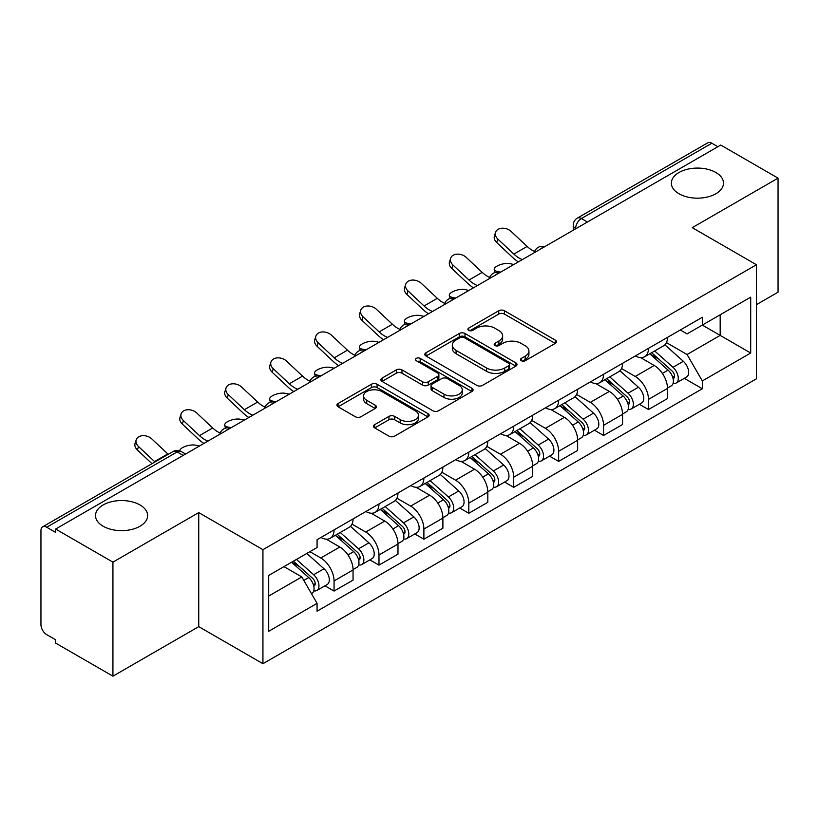 <?xml version="1.0" encoding="UTF-8"?>
<svg xmlns="http://www.w3.org/2000/svg" width="819" height="819" viewBox="0 0 819 819"><rect width="100%" height="100%" fill="white"/><g stroke="black" fill="none" stroke-linecap="round" stroke-linejoin="round"><path stroke-width="1.23" d="M521.293 360.708A2.795 1.618 0 0 0 525.255 360.708L555.282 343.376A3.993 2.303 0 0 0 556.449 341.738A3.993 2.303 0 0 0 555.282 340.11L504.412 310.739A3.993 2.303 0 0 0 498.761 310.739L468.734 328.071A2.795 1.618 0 0 0 467.915 329.218A2.795 1.618 0 0 0 468.734 330.364A2.795 1.618 0 0 0 472.686 330.364L476.576 328.112A12.787 7.381 0 0 1 494.656 328.112L498.904 330.569A12.787 7.381 0 0 1 502.651 335.79A12.787 7.381 0 0 1 498.904 341.011L495.014 343.253A2.795 1.618 0 0 0 494.195 344.389A2.795 1.618 0 0 0 495.014 345.536A2.795 1.618 0 0 0 498.966 345.536L502.856 343.294A12.787 7.381 0 0 1 520.945 343.294L525.184 345.741A12.787 7.381 0 0 1 528.931 350.962A12.787 7.381 0 0 1 525.184 356.183L521.293 358.425A2.795 1.618 0 0 0 520.474 359.572A2.795 1.618 0 0 0 521.293 360.708L521.293 358.425M139.998 504.954A26.065 15.049 0 0 0 111.599 501.689A26.065 15.049 0 0 0 95.506 515.591A26.065 15.049 0 0 0 103.143 526.228A26.065 15.049 0 0 0 131.542 529.494A26.065 15.049 0 0 0 147.635 515.591A26.065 15.049 0 0 0 139.998 504.954M715.857 172.481A26.065 15.049 0 0 0 687.458 169.226A26.065 15.049 0 0 0 671.365 183.118A26.065 15.049 0 0 0 679.002 193.765A26.065 15.049 0 0 0 707.401 197.021A26.065 15.049 0 0 0 723.494 183.118A26.065 15.049 0 0 0 715.857 172.481M374.682 424.631A3.993 2.303 0 0 0 373.515 426.259A3.993 2.303 0 0 0 374.682 427.897L388.964 436.138A3.993 2.303 0 0 0 394.615 436.138L427.958 416.881A3.993 2.303 0 0 0 429.136 415.253A3.993 2.303 0 0 0 427.958 413.615L377.088 384.244A3.993 2.303 0 0 0 371.437 384.244L338.083 403.501A3.993 2.303 0 0 0 336.916 405.129A3.993 2.303 0 0 0 338.083 406.767L355.323 416.717A3.993 2.303 0 0 0 360.984 416.717L375.256 408.476A3.993 2.303 0 0 0 376.423 406.848A3.993 2.303 0 0 0 375.256 405.21L366.707 400.276A10.688 6.173 0 0 1 363.575 395.915A10.688 6.173 0 0 1 370.168 390.213A10.688 6.173 0 0 1 381.828 391.554L415.315 410.882A10.688 6.173 0 0 1 418.448 415.253A10.688 6.173 0 0 1 411.844 420.956A10.688 6.173 0 0 1 400.194 419.615L394.615 416.39A3.993 2.303 0 0 0 388.964 416.39L374.682 424.631L374.682 427.897M262.94 549.672L198.741 512.602L112.93 562.141L55.631 529.054L720.751 145.055L778.05 178.132L692.25 227.672L756.459 264.742L262.94 549.672L262.94 663.707L756.459 378.787L756.459 264.742M476.853 385.391A3.993 2.303 0 0 0 482.504 385.391L515.857 366.134A3.993 2.303 0 0 0 517.024 364.506A3.993 2.303 0 0 0 515.857 362.868L464.987 333.497A3.993 2.303 0 0 0 459.336 333.497L425.982 352.754A3.993 2.303 0 0 0 424.815 354.392A3.993 2.303 0 0 0 425.982 356.019L476.853 385.391M417.352 361.312A2.795 1.618 0 0 1 420.188 361.711L420.188 358.384L471.908 388.247A3.993 2.303 0 0 1 473.085 389.875A3.993 2.303 0 0 1 471.908 391.513L438.564 410.759A3.993 2.303 0 0 1 432.903 410.759L382.033 381.388L382.033 378.132A3.993 2.303 0 0 0 380.866 379.76A3.993 2.303 0 0 0 382.033 381.388M382.033 378.132L396.304 369.891A3.993 2.303 0 0 1 401.965 369.891L422.594 381.797A3.993 2.303 0 0 0 428.245 381.797L437.715 376.33A3.993 2.303 0 0 0 438.882 374.703A3.993 2.303 0 0 0 437.715 373.075L416.236 360.667A2.795 1.618 0 0 1 415.417 359.531A2.795 1.618 0 0 1 417.137 358.036A2.795 1.618 0 0 1 420.188 358.384M112.93 562.141L112.93 676.177L55.631 643.099L55.631 639.772L46.714 634.623M756.459 304.637L778.05 292.178L778.05 178.132M112.93 676.177L198.741 626.637L262.94 663.707M46.703 527.231A8.139 4.699 -120 0 0 42.639 526.822A8.139 4.699 -120 0 0 40.95 530.558L40.95 624.641A8.139 4.699 -120 0 0 46.703 634.623M55.631 529.054L55.631 532.381L46.714 527.231L177.139 451.924L183.19 455.415M587.438 222.021L581.398 218.53A8.139 4.699 60 0 0 577.323 218.13L707.759 142.823A8.139 4.699 60 0 1 711.824 143.223L581.398 218.53A8.139 4.699 120 0 0 575.634 228.501L575.634 228.839M717.874 146.714L711.824 143.223M648.484 348.362A18.735 10.811 60 0 1 644.604 356.767L663.605 345.802A18.735 10.811 -120 0 0 667.485 337.387M621.508 368.53L635.237 376.453A18.735 10.811 60 0 1 648.484 399.396L667.485 388.421A18.735 10.811 -120 0 0 654.238 365.479L640.642 357.627M667.485 388.421L667.485 398.566L648.484 409.541L639.373 404.279M644.604 356.767A18.735 10.811 60 0 1 635.38 355.927M648.484 399.396L648.484 409.541M603.562 374.293A18.735 10.811 60 0 1 599.682 382.698L618.693 371.734A18.735 10.811 -120 0 0 622.563 363.319M594.451 430.21L603.562 435.473L622.563 424.498L622.563 414.353A18.735 10.811 -120 0 0 609.326 391.421L595.72 383.558M599.682 382.698A18.735 10.811 60 0 1 590.468 381.859M576.596 394.461L590.315 402.385A18.735 10.811 60 0 1 603.562 425.327L603.562 435.473M558.65 400.225A18.735 10.811 60 0 1 554.77 408.63L573.771 397.665A18.735 10.811 -120 0 0 577.651 389.25M549.539 456.142L558.65 461.404L577.651 450.43L577.651 440.284A18.735 10.811 -120 0 0 564.404 417.352L550.808 409.5M554.77 408.63A18.735 10.811 60 0 1 545.546 407.79M531.674 420.393L545.403 428.317A18.735 10.811 60 0 1 558.65 451.259L558.65 461.404M513.728 426.156A18.735 10.811 60 0 1 509.848 434.572L528.859 423.597A18.735 10.811 -120 0 0 532.729 415.192M504.617 482.074L513.728 487.336L532.729 476.361L532.729 466.226A18.735 10.811 -120 0 0 519.492 443.284L505.886 435.432M509.848 434.572A18.735 10.811 60 0 1 500.634 433.722M486.762 446.324L500.481 454.248A18.735 10.811 60 0 1 513.728 477.19L513.728 487.336M468.816 452.088A18.735 10.811 60 0 1 464.936 460.503L483.937 449.529A18.735 10.811 -120 0 0 487.817 441.124M459.705 508.005L468.816 513.267L487.817 502.293L487.817 492.158A18.735 10.811 -120 0 0 474.57 469.215L460.974 461.363M464.936 460.503A18.735 10.811 60 0 1 455.712 459.654M441.84 472.266L455.569 480.19A18.735 10.811 60 0 1 468.816 503.122L468.816 513.267M423.894 478.02A18.735 10.811 60 0 1 420.014 486.435L439.025 475.46A18.735 10.811 -120 0 0 442.895 467.055M414.783 533.937L423.894 539.199L442.895 528.224L442.895 518.089A18.735 10.811 -120 0 0 429.658 495.147L416.052 487.295M420.014 486.435A18.735 10.811 60 0 1 410.8 485.585M396.928 498.198L410.647 506.122A18.735 10.811 60 0 1 423.894 529.054L423.894 539.199M378.982 503.961A18.735 10.811 60 0 1 375.102 512.366L394.103 501.392A18.735 10.811 -120 0 0 397.983 492.987M369.871 559.868L378.982 565.13L397.983 554.156L397.983 544.021A18.735 10.811 -120 0 0 384.735 521.079L371.14 513.226M375.102 512.366A18.735 10.811 60 0 1 365.878 511.517M352.006 524.129L365.735 532.053A18.735 10.811 60 0 1 378.982 554.995L378.982 565.13M334.06 529.893A18.735 10.811 60 0 1 330.18 538.298L349.191 527.323A18.735 10.811 -120 0 0 353.061 518.918M309.879 551.668L320.823 557.985A18.735 10.811 60 0 1 334.06 580.927L353.071 569.952A18.735 10.811 -120 0 0 339.824 547.01L326.218 539.158M353.061 580.098L353.061 569.952M330.18 538.298A18.735 10.811 60 0 1 320.966 537.448M324.948 585.8L334.06 591.062L353.071 580.098M334.06 580.927L334.06 591.062M680.302 329.996L687.059 333.896L750.695 297.164L720.177 314.783L720.177 335.391L687.059 354.514L666.431 342.598M268.704 596.048L301.812 576.934L317.076 603.368L268.704 631.295L268.704 575.44L317.076 547.512L317.076 539.701L702.323 317.27L702.323 325.092L750.695 353.02L702.323 380.948L687.059 354.514M750.695 297.164L750.695 353.02M317.076 603.368L317.076 611.179L702.323 388.759L702.323 380.948M198.741 512.602L198.741 626.637M301.812 576.934L283.958 566.625M684.285 378.347L702.323 388.759M522.42 361.107L525.184 359.51A12.787 7.381 0 0 0 528.931 354.289L528.931 350.962M502.651 335.79L502.651 339.107A12.787 7.381 0 0 1 498.904 344.328L496.13 345.925M555.231 343.407L504.412 314.066A3.993 2.303 0 0 0 498.761 314.066L469.85 330.753M515.806 366.165L464.987 336.824A3.993 2.303 0 0 0 459.336 336.824L426.034 356.05M508.794 365.643A2.795 1.618 0 0 0 509.613 364.506A2.795 1.618 0 0 0 508.794 363.36L464.138 337.582A2.795 1.618 0 0 0 460.176 337.582L456.081 339.946A12.787 7.381 0 0 0 452.334 345.168A12.787 7.381 0 0 0 456.081 350.389L486.609 368.007A12.787 7.381 0 0 0 504.699 368.007L508.794 365.643L508.794 368.97A2.795 1.618 0 0 0 509.613 367.833L509.613 364.506M452.334 345.168L452.334 348.495A12.787 7.381 0 0 0 456.081 353.716L456.081 350.389M508.794 368.97L504.699 371.335A12.787 7.381 0 0 1 486.609 371.335L456.081 353.716M382.084 381.419L396.304 373.208L396.304 369.891M438.882 374.703L438.882 378.03A3.993 2.303 0 0 1 437.715 379.658L428.245 385.125A3.993 2.303 0 0 1 422.594 385.125L401.965 373.208A3.993 2.303 0 0 0 396.304 373.208M420.188 361.711L471.857 391.543M444 394.164A10.688 6.173 0 0 0 455.651 395.495A10.688 6.173 0 0 0 462.254 389.793A10.688 6.173 0 0 0 459.121 385.432L447.317 378.613A3.993 2.303 0 0 0 441.666 378.613L432.197 384.08A3.993 2.303 0 0 0 431.029 385.718A3.993 2.303 0 0 0 432.197 387.346L444 394.164L444 397.481A10.688 6.173 0 0 0 455.651 398.822A10.688 6.173 0 0 0 462.254 393.12L462.254 389.793M431.029 385.718L431.029 389.045A3.993 2.303 0 0 0 432.197 390.673L432.197 387.346M444 397.481L432.197 390.673M418.448 415.253L418.448 418.57A10.688 6.173 0 0 1 411.844 424.273A10.688 6.173 0 0 1 400.194 422.942L394.615 419.717A3.993 2.303 0 0 0 388.964 419.717L374.744 427.927M363.575 395.915L363.575 399.242A10.688 6.173 0 0 0 366.707 403.603L366.707 400.276M375.204 408.507L366.707 403.603M427.907 416.912L377.088 387.571A3.993 2.303 0 0 0 371.437 387.571L338.145 406.797M513.861 264.506L509.971 263.657A9.367 3.552 -13.1 0 0 499.58 264.916A9.367 3.552 -13.1 0 0 494.236 269.605A9.367 3.552 -13.1 0 0 496.734 271.304L500.614 272.154M649.784 353.777L668.079 370.116A10.176 5.876 60 0 1 671.283 385.851L667.485 388.042M650.266 354.207L658.885 359.183M651.627 352.713L671.989 370.884A4.883 2.826 60 0 1 673.525 378.439A4.883 2.826 60 0 1 673.085 378.624M654.678 350.952L672.983 367.291A10.176 5.876 60 0 1 676.177 383.026A10.176 5.876 60 0 1 673.095 383.353M664.885 344.83L683.343 361.302A10.176 5.876 60 0 1 686.537 377.047L676.177 383.026M534.623 251.546A25.246 14.578 60 0 1 527.139 246.447L511.087 231.419A9.367 6.767 17.7 0 0 502.047 228.214A9.367 6.767 17.7 0 0 495.546 232.391A9.367 6.767 17.7 0 0 497.839 239.066L496.734 242.547A9.367 6.767 -162.3 0 1 494.43 235.872L495.546 232.391M522.358 259.592A25.246 14.578 60 0 1 513.892 254.095L497.839 239.066M496.734 242.547L512.776 257.586A30.538 17.629 -120 0 0 518.355 261.906M468.939 290.438L465.059 289.588A9.367 3.552 -13.1 0 0 454.658 290.847A9.367 3.552 -13.1 0 0 449.314 295.546A9.367 3.552 -13.1 0 0 451.812 297.236L455.702 298.085M604.862 379.709L623.167 396.048A10.176 5.876 60 0 1 626.361 411.783L622.563 413.974M605.343 380.149L613.963 385.114M606.705 378.644L627.078 396.816A4.883 2.826 60 0 1 628.613 404.371A4.883 2.826 60 0 1 628.163 404.555M609.756 376.883L628.06 393.222A10.176 5.876 60 0 1 631.254 408.957A10.176 5.876 60 0 1 628.183 409.285M619.963 370.761L638.431 387.233A10.176 5.876 60 0 1 641.625 402.979L631.254 408.957M424.027 316.369L420.137 315.52A9.367 3.552 -13.1 0 0 409.746 316.779A9.367 3.552 -13.1 0 0 404.402 321.478A9.367 3.552 -13.1 0 0 406.9 323.167L410.78 324.017M559.95 405.64L578.245 421.98A10.176 5.876 60 0 1 581.449 437.715L577.651 439.916M560.431 406.081L569.051 411.056M561.793 404.576L582.155 422.747A4.883 2.826 60 0 1 583.691 430.313A4.883 2.826 60 0 1 583.251 430.487M564.844 402.815L583.148 419.154A10.176 5.876 60 0 1 586.343 434.889A10.176 5.876 60 0 1 583.261 435.217M575.051 396.693L593.509 413.165A10.176 5.876 60 0 1 596.703 428.91L586.343 434.889M489.701 277.487A25.246 14.578 60 0 1 482.217 272.389L466.175 257.35A9.367 6.767 17.7 0 0 457.125 254.146A9.367 6.767 17.7 0 0 450.624 258.323A9.367 6.767 17.7 0 0 452.927 264.998L451.812 268.478A9.367 6.767 -162.3 0 1 449.518 261.804L450.624 258.323M477.446 285.524A25.246 14.578 60 0 1 468.98 280.037L452.927 264.998M451.812 268.478L467.864 283.517A30.538 17.629 -120 0 0 473.433 287.838M444.789 303.419A25.246 14.578 60 0 1 437.305 298.321L421.253 283.282A9.367 6.767 17.7 0 0 412.213 280.078A9.367 6.767 17.7 0 0 405.712 284.254A9.367 6.767 17.7 0 0 408.005 290.929L406.9 294.41A9.367 6.767 -162.3 0 1 404.596 287.735L405.712 284.254M432.524 311.455A25.246 14.578 60 0 1 424.058 305.968L408.005 290.929M406.9 294.41L422.942 309.449A30.538 17.629 -120 0 0 428.521 313.769M379.105 342.301L375.225 341.451A9.367 3.552 -13.1 0 0 364.824 342.711A9.367 3.552 -13.1 0 0 359.48 347.41A9.367 3.552 -13.1 0 0 361.978 349.099L365.868 349.948M515.028 431.582L533.333 447.911A10.176 5.876 60 0 1 536.527 463.646L532.729 465.847M515.509 432.012L524.129 436.988M516.871 430.507L537.244 448.689A4.883 2.826 60 0 1 538.779 456.244A4.883 2.826 60 0 1 538.329 456.418M519.922 428.746L538.226 445.086A10.176 5.876 60 0 1 541.42 460.821A10.176 5.876 60 0 1 538.349 461.148M530.128 422.624L548.597 439.097A10.176 5.876 60 0 1 551.791 454.842L541.42 460.821M334.193 368.233L330.303 367.393A9.367 3.552 -13.1 0 0 319.912 368.652A9.367 3.552 -13.1 0 0 314.568 373.341A9.367 3.552 -13.1 0 0 317.066 375.03L320.946 375.88M470.116 457.514L488.411 473.843A10.176 5.876 60 0 1 491.615 489.588L487.817 491.779M470.597 457.944L479.217 462.919M471.959 456.439L492.321 474.621A4.883 2.826 60 0 1 493.857 482.176A4.883 2.826 60 0 1 493.417 482.35M475.01 454.688L493.314 471.017A10.176 5.876 60 0 1 496.509 486.762A10.176 5.876 60 0 1 493.427 487.08M485.217 448.556L503.675 465.028A10.176 5.876 60 0 1 506.869 480.773L496.509 486.762M289.271 394.164L285.391 393.325A9.367 3.552 -13.1 0 0 274.989 394.584A9.367 3.552 -13.1 0 0 269.646 399.273A9.367 3.552 -13.1 0 0 272.143 400.972L276.034 401.812M425.194 483.445L443.499 499.774A10.176 5.876 60 0 1 446.693 515.52L442.895 517.71M425.675 483.875L434.295 488.851M427.037 482.381L447.409 500.552A4.883 2.826 60 0 1 448.945 508.108A4.883 2.826 60 0 1 448.495 508.282M430.088 480.62L448.392 496.949A10.176 5.876 60 0 1 451.586 512.694A10.176 5.876 60 0 1 448.515 513.022M440.294 474.488L458.763 490.96A10.176 5.876 60 0 1 461.957 506.705L451.586 512.694M399.867 329.351A25.246 14.578 60 0 1 392.383 324.252L376.341 309.213A9.367 6.767 17.7 0 0 367.291 306.009A9.367 6.767 17.7 0 0 360.79 310.186A9.367 6.767 17.7 0 0 363.093 316.861L361.978 320.342A9.367 6.767 -162.3 0 1 359.684 313.667L360.79 310.186M387.612 337.397A25.246 14.578 60 0 1 379.146 331.9L363.093 316.861M361.978 320.342L378.03 335.38A30.538 17.629 -120 0 0 383.599 339.711M354.955 355.282A25.246 14.578 60 0 1 347.471 350.184L331.419 335.145A9.367 6.767 17.7 0 0 322.379 331.941A9.367 6.767 17.7 0 0 315.878 336.118A9.367 6.767 17.7 0 0 318.171 342.792L317.066 346.273A9.367 6.767 -162.3 0 1 314.762 339.598L315.878 336.118M342.69 363.329A25.246 14.578 60 0 1 334.224 357.831L318.171 342.792M317.066 346.273L333.108 361.312A30.538 17.629 -120 0 0 338.687 365.643M310.032 381.214A25.246 14.578 60 0 1 302.549 376.116L286.507 361.077A9.367 6.767 17.7 0 0 277.457 357.872A9.367 6.767 17.7 0 0 270.956 362.049A9.367 6.767 17.7 0 0 273.259 368.724L272.143 372.205A9.367 6.767 -162.3 0 1 269.85 365.54L270.956 362.049M297.778 389.26A25.246 14.578 60 0 1 289.312 383.763L273.259 368.724M272.143 372.205L288.196 387.244A30.538 17.629 -120 0 0 293.765 391.574M244.359 420.096L240.469 419.256A9.367 3.552 -13.1 0 0 230.078 420.516A9.367 3.552 -13.1 0 0 224.734 425.204A9.367 3.552 -13.1 0 0 227.232 426.904L231.112 427.743M380.282 509.377L398.577 525.706A10.176 5.876 60 0 1 401.781 541.451L397.983 543.642M380.763 509.807L389.383 514.782M382.125 508.312L402.487 526.484A4.883 2.826 60 0 1 404.023 534.039A4.883 2.826 60 0 1 403.583 534.213M385.176 506.551L403.48 522.88A10.176 5.876 60 0 1 406.674 538.626A10.176 5.876 60 0 1 403.593 538.953M395.382 500.419L413.841 516.902A10.176 5.876 60 0 1 417.035 532.637L406.674 538.626M265.121 407.145A25.246 14.578 60 0 1 257.637 402.047L241.585 387.008A9.367 6.767 17.7 0 0 232.545 383.804A9.367 6.767 17.7 0 0 226.044 387.981A9.367 6.767 17.7 0 0 228.337 394.656L227.232 398.147A9.367 6.767 -162.3 0 1 224.928 391.472L226.044 387.981M252.856 415.192A25.246 14.578 60 0 1 244.39 409.695L228.337 394.656M227.232 398.147L243.274 413.175A30.538 17.629 -120 0 0 248.853 417.506M199.437 446.027L195.557 445.188A9.367 3.552 -13.1 0 0 185.473 446.324A9.367 3.552 -13.1 0 0 179.781 450.87M335.36 535.309L353.665 551.637A10.176 5.876 60 0 1 356.859 567.383L353.061 569.574M335.841 535.739L344.461 540.714M337.203 534.244L357.575 552.415A4.883 2.826 60 0 1 359.111 559.971A4.883 2.826 60 0 1 358.661 560.145M340.254 532.483L358.558 548.812A10.176 5.876 60 0 1 361.752 564.557A10.176 5.876 60 0 1 358.681 564.885M350.46 526.351L368.929 542.833A10.176 5.876 60 0 1 372.123 558.568L361.752 564.557M184.193 453.245L186.2 453.675M220.198 433.077A25.246 14.578 60 0 1 212.715 427.979L196.673 412.94A9.367 6.767 17.7 0 0 187.623 409.735A9.367 6.767 17.7 0 0 181.122 413.912A9.367 6.767 17.7 0 0 183.425 420.587L182.309 424.078A9.367 6.767 -162.3 0 1 180.016 417.403L181.122 413.912M207.944 441.124A25.246 14.578 60 0 1 199.478 435.626L183.425 420.587M182.309 424.078L198.362 439.107A30.538 17.629 -120 0 0 203.931 443.437M291.564 562.244L308.743 577.569A10.176 5.876 60 0 1 311.947 593.314L311.435 593.601M291.738 562.141L299.549 566.646M293.407 561.169L312.653 578.347A4.883 2.826 60 0 1 314.189 585.902A4.883 2.826 60 0 1 313.749 586.076M296.458 559.408L313.646 574.743A10.176 5.876 60 0 1 316.84 590.489A10.176 5.876 60 0 1 313.759 590.816M306.828 553.429L324.007 568.765A10.176 5.876 60 0 1 327.201 584.5L316.84 590.489M168.233 454.31A25.246 14.578 60 0 1 167.803 453.91L151.75 438.871A9.367 6.767 17.7 0 0 142.711 435.667A9.367 6.767 17.7 0 0 136.21 439.854A9.367 6.767 17.7 0 0 138.503 446.519L137.397 450.01A9.367 6.767 -162.3 0 1 135.094 443.335L136.21 439.854M154.986 461.957A25.246 14.578 60 0 1 154.556 461.558L138.503 446.519M137.397 450.01L151.996 463.687M575.921 228.675L575.634 228.501A8.139 4.699 0 0 1 573.249 225.184L573.249 230.211M378.982 554.995L397.983 544.021M423.894 529.054L442.895 518.089M468.816 503.122L487.817 492.158M513.728 477.19L532.729 466.226M558.65 451.259L577.651 440.284M603.562 425.327L622.563 414.353M320.823 557.985L339.824 547.01M365.735 532.053L384.735 521.079M410.647 506.122L429.658 495.147M455.569 480.19L474.57 469.215M500.481 454.248L519.492 443.284M545.403 428.317L564.404 417.352M590.315 402.385L609.326 391.421M635.237 376.453L654.238 365.479M544.031 247.082A8.139 4.699 120 0 0 540.438 249.16M499.119 273.014A8.139 4.699 120 0 0 495.515 275.092M454.197 298.945A8.139 4.699 120 0 0 450.604 301.023M409.285 324.877A8.139 4.699 120 0 0 405.681 326.955M364.363 350.808A8.139 4.699 120 0 0 360.769 352.887M319.451 376.75A8.139 4.699 120 0 0 315.847 378.818M274.529 402.682A8.139 4.699 120 0 0 270.935 404.75M229.617 428.613A8.139 4.699 120 0 0 226.013 430.692M185.575 454.043L181.214 451.525A8.139 4.699 120 0 0 177.139 451.924A8.139 4.699 60 0 0 173.065 451.525L42.639 526.822M525.184 359.51L525.184 356.183M495.014 345.536L495.014 343.253M498.904 344.328L498.904 341.011M468.734 330.364L468.734 328.071M498.761 314.066L498.761 310.739M504.412 314.066L504.412 310.739M555.282 343.376L555.282 340.11M425.982 356.019L425.982 352.754M459.336 336.824L459.336 333.497M464.987 336.824L464.987 333.497M515.857 366.134L515.857 362.868M486.609 371.335L486.609 368.007M504.699 371.335L504.699 368.007M401.965 373.208L401.965 369.891M422.594 385.125L422.594 381.797M428.245 385.125L428.245 381.797M437.715 379.658L437.715 376.33M471.908 391.513L471.908 388.247M388.964 419.717L388.964 416.39M394.615 419.717L394.615 416.39M400.194 422.942L400.194 419.615M375.256 408.476L375.256 405.21M338.083 406.767L338.083 403.501M371.437 387.571L371.437 384.244M377.088 387.571L377.088 384.244M427.958 416.881L427.958 413.615M496.734 271.304L496.949 272.236M668.079 370.116L662.376 373.403M674.539 376.208L672.706 377.262M683.343 361.302L672.983 367.291M513.892 254.095L527.139 246.447M451.812 297.236L452.027 298.167M623.167 396.048L617.454 399.334M629.627 402.139L627.784 403.194M638.431 387.233L628.06 393.222M406.9 323.167L407.115 324.099M578.245 421.98L572.542 425.276M584.705 428.071L582.872 429.125M593.509 413.165L583.148 419.154M468.98 280.037L482.217 272.389M424.058 305.968L437.305 298.321M361.978 349.099L362.193 350.03M533.333 447.911L527.62 451.208M539.793 454.002L537.95 455.067M548.597 439.097L538.226 445.086M317.066 375.03L317.281 375.962M488.411 473.843L482.708 477.139M494.871 479.934L493.038 480.999M503.675 465.028L493.314 471.017M272.143 400.972L272.358 401.894M443.499 499.774L437.786 503.071M449.959 505.866L448.116 506.93M458.763 490.96L448.392 496.949M379.146 331.9L392.383 324.252M334.224 357.831L347.471 350.184M289.312 383.763L302.549 376.116M227.232 426.904L227.447 427.835M398.577 525.706L392.874 529.002M405.036 531.797L403.204 532.862M413.841 516.902L403.48 522.88M244.39 409.695L257.637 402.047M353.665 551.637L347.952 554.934M360.125 557.739L358.282 558.793M368.929 542.833L358.558 548.812M199.478 435.626L212.715 427.979M308.743 577.569L303.829 580.415M315.202 583.671L313.37 584.725M324.007 568.765L313.646 574.743M154.556 461.558L167.803 453.91M544.727 246.683A8.139 8.139 0 0 0 534.275 252.713M499.805 272.614A8.139 8.139 0 0 0 489.363 278.644M454.893 298.546A8.139 8.139 0 0 0 444.441 304.586M409.971 324.478A8.139 8.139 0 0 0 399.529 330.518M365.059 350.409A8.139 8.139 0 0 0 354.607 356.449M320.137 376.351A8.139 8.139 0 0 0 309.695 382.381M275.225 402.283A8.139 8.139 0 0 0 264.772 408.312M230.303 428.214A8.139 8.139 0 0 0 219.861 434.244M181.214 451.525A8.139 8.139 0 0 0 173.065 451.525M577.323 218.13A8.139 8.139 0 0 0 573.249 225.184M494.932 272.584L494.236 269.605M450.01 298.515L449.314 295.546M405.098 324.447L404.402 321.478M360.176 350.378L359.48 347.41M315.264 376.32L314.568 373.341M270.342 402.252L269.646 399.273M225.43 428.183L224.734 425.204"/></g></svg>

